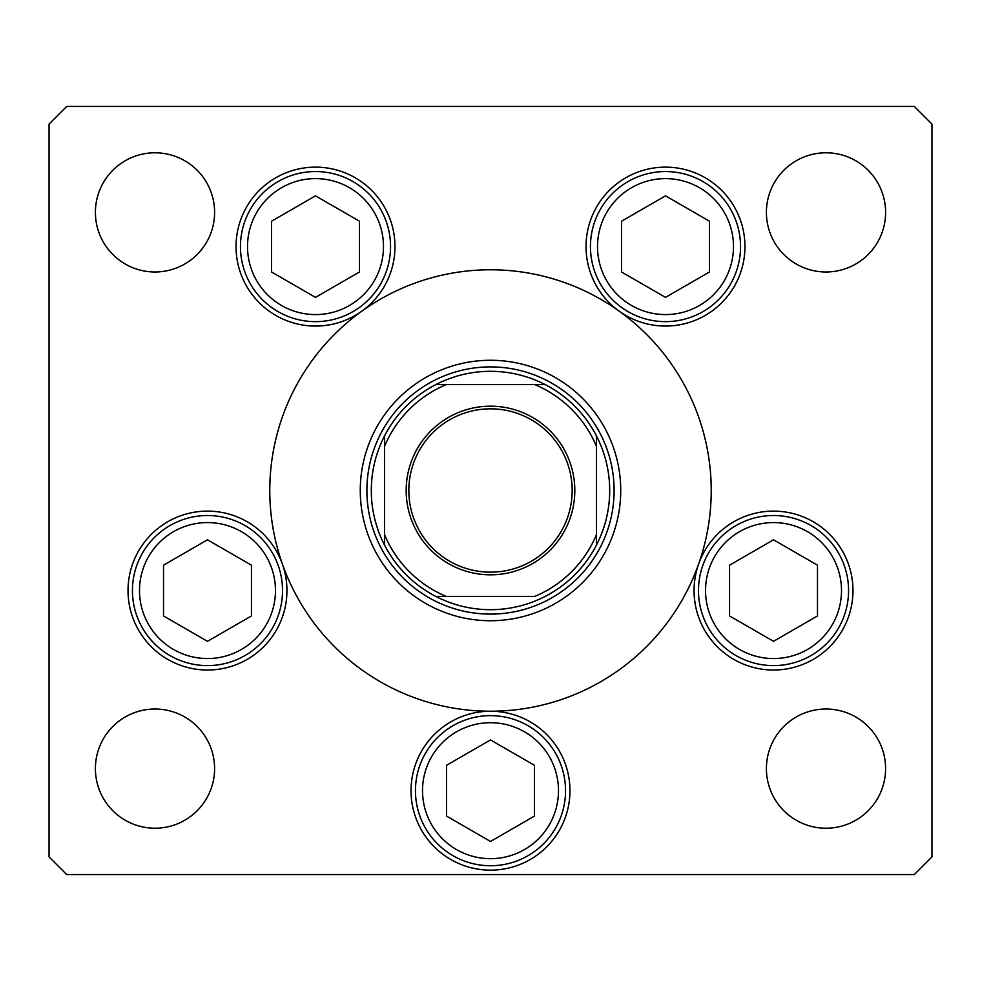 <?xml version="1.0" encoding="UTF-8"?>
<svg xmlns="http://www.w3.org/2000/svg" width="981" height="981" viewBox="0 0 981 981"><rect width="100%" height="100%" fill="white"/><g stroke="black" fill="none" stroke-linecap="round" stroke-linejoin="round"><path stroke-width="1.47" d="M360.272 490.5A130.228 130.228 0 0 0 490.5 620.728A130.228 130.228 0 0 0 620.728 490.5A130.228 130.228 0 0 0 490.5 360.272A130.228 130.228 0 0 0 360.272 490.5M711.225 490.5A220.725 220.725 0 0 0 490.5 269.775A220.725 220.725 0 0 0 269.775 490.5A220.725 220.725 0 0 0 490.5 711.225A220.725 220.725 0 0 0 711.225 490.5M361.83 311.161A79.461 79.461 0 0 0 315.502 167.138A79.461 79.461 0 0 0 279.217 317.292A79.461 79.461 0 0 0 361.83 311.161M619.17 311.161A79.461 79.461 0 0 0 744.959 246.599A79.461 79.461 0 0 0 665.498 167.138A79.461 79.461 0 0 0 619.17 311.161M694.058 590.562A79.461 79.461 0 0 0 773.519 670.023A79.461 79.461 0 0 0 852.98 590.562A79.461 79.461 0 0 0 698.607 564.075A79.461 79.461 0 0 0 694.058 590.562M411.039 790.686A79.461 79.461 0 0 0 490.5 870.147A79.461 79.461 0 0 0 569.961 790.686A79.461 79.461 0 0 0 490.5 711.225A79.461 79.461 0 0 0 411.039 790.686M128.021 590.562A79.461 79.461 0 0 0 207.481 670.023A79.461 79.461 0 0 0 282.393 564.075A79.461 79.461 0 0 0 128.021 590.562M885.598 768.613A59.596 59.596 0 0 1 826.002 828.209A59.596 59.596 0 0 1 766.406 768.613A59.596 59.596 0 0 1 826.002 709.018A59.596 59.596 0 0 1 885.598 768.613M214.594 212.386A59.596 59.596 0 0 1 154.998 271.982A59.596 59.596 0 0 1 95.402 212.386A59.596 59.596 0 0 1 154.998 152.791A59.596 59.596 0 0 1 214.594 212.386M766.406 212.386A59.596 59.596 0 0 0 826.002 271.982A59.596 59.596 0 0 0 885.598 212.386A59.596 59.596 0 0 0 826.002 152.791A59.596 59.596 0 0 0 766.406 212.386M95.402 768.613A59.596 59.596 0 0 0 154.998 828.209A59.596 59.596 0 0 0 214.594 768.613A59.596 59.596 0 0 0 154.998 709.018A59.596 59.596 0 0 0 95.402 768.613M49.05 124.097L49.05 856.904L66.708 874.562L914.292 874.562L931.95 856.904L931.95 124.097L914.292 106.439L66.708 106.439L49.05 124.097M132.435 590.562A75.047 75.047 0 0 1 207.481 515.515A75.047 75.047 0 0 1 282.528 590.562A75.047 75.047 0 0 1 207.481 665.608A75.047 75.047 0 0 1 132.435 590.562A75.047 75.047 0 0 0 207.481 665.608A75.047 75.047 0 0 0 282.528 590.562M207.481 539.795L163.52 565.179L163.52 615.945L207.481 641.329L251.443 615.945L251.443 565.179L207.481 539.795M698.472 590.562A75.047 75.047 0 0 1 773.519 515.515A75.047 75.047 0 0 1 848.565 590.562A75.047 75.047 0 0 1 773.519 665.608A75.047 75.047 0 0 1 698.472 590.562A75.047 75.047 0 0 0 773.519 665.608A75.047 75.047 0 0 0 848.565 590.562M773.519 539.795L729.557 565.179L729.557 615.945L773.519 641.329L817.48 615.945L817.48 565.179L773.519 539.795M415.454 790.686A75.047 75.047 0 0 1 490.5 715.64A75.047 75.047 0 0 1 565.547 790.686A75.047 75.047 0 0 1 490.5 865.733A75.047 75.047 0 0 1 415.454 790.686A75.047 75.047 0 0 0 490.5 865.733A75.047 75.047 0 0 0 565.547 790.686M490.5 739.919L446.539 765.303L446.539 816.069L490.5 841.453L534.461 816.069L534.461 765.303L490.5 739.919M590.452 246.599A75.047 75.047 0 0 1 665.498 171.552A75.047 75.047 0 0 1 740.545 246.599A75.047 75.047 0 0 1 665.498 321.645A75.047 75.047 0 0 1 590.452 246.599A75.047 75.047 0 0 0 665.498 321.645A75.047 75.047 0 0 0 740.545 246.599M665.498 195.832L621.537 221.216L621.537 271.982L665.498 297.366L709.459 271.982L709.459 221.216L665.498 195.832M240.455 246.599A75.047 75.047 0 0 1 315.502 171.552A75.047 75.047 0 0 1 390.548 246.599A75.047 75.047 0 0 1 315.502 321.645A75.047 75.047 0 0 1 240.455 246.599A75.047 75.047 0 0 0 315.502 321.645A75.047 75.047 0 0 0 390.548 246.599M315.502 195.832L271.541 221.216L271.541 271.982L315.502 297.366L359.463 271.982L359.463 221.216L315.502 195.832M574.817 490.5A84.317 84.317 0 0 1 490.5 574.817A84.317 84.317 0 0 1 406.183 490.5A84.317 84.317 0 0 1 490.5 406.183A84.317 84.317 0 0 1 574.817 490.5M408.832 490.5A81.668 81.668 0 0 0 490.5 572.168A81.668 81.668 0 0 0 572.168 490.5A81.668 81.668 0 0 0 490.5 408.832A81.668 81.668 0 0 0 408.832 490.5M609.692 490.5A119.192 119.192 0 0 0 596.448 435.895L596.448 446.355L596.448 435.895A119.192 119.192 0 0 0 435.895 384.552L446.355 384.552L435.895 384.552A119.192 119.192 0 0 0 384.552 545.105L384.552 534.645L384.552 545.105A119.192 119.192 0 0 0 435.895 596.448L534.645 596.448A114.777 114.777 0 0 0 596.448 534.645L596.448 446.355A114.777 114.777 0 0 0 534.645 384.552L446.355 384.552A114.777 114.777 0 0 0 384.552 446.355L384.552 534.645A114.777 114.777 0 0 0 446.355 596.448L435.895 596.448A119.192 119.192 0 0 0 596.448 545.105L596.448 534.645L596.448 545.105A119.192 119.192 0 0 0 609.692 490.5M366.894 490.5A123.606 123.606 0 0 1 490.5 366.894A123.606 123.606 0 0 1 614.106 490.5A123.606 123.606 0 0 1 490.5 614.106A123.606 123.606 0 0 1 366.894 490.5M384.552 435.895L384.552 446.355L384.552 435.895A119.192 119.192 0 0 1 435.895 384.552M545.105 384.552L534.645 384.552L545.105 384.552A119.192 119.192 0 0 1 596.448 435.895M275.465 590.562A67.983 67.983 0 0 0 207.481 522.579A67.983 67.983 0 0 0 139.498 590.562A67.983 67.983 0 0 0 207.481 658.545A67.983 67.983 0 0 0 275.465 590.562M841.502 590.562A67.983 67.983 0 0 0 773.519 522.579A67.983 67.983 0 0 0 705.535 590.562A67.983 67.983 0 0 0 773.519 658.545A67.983 67.983 0 0 0 841.502 590.562M558.483 790.686A67.983 67.983 0 0 0 490.5 722.703A67.983 67.983 0 0 0 422.517 790.686A67.983 67.983 0 0 0 490.5 858.669A67.983 67.983 0 0 0 558.483 790.686M733.481 246.599A67.983 67.983 0 0 0 665.498 178.616A67.983 67.983 0 0 0 597.515 246.599A67.983 67.983 0 0 0 665.498 314.582A67.983 67.983 0 0 0 733.481 246.599M383.485 246.599A67.983 67.983 0 0 0 315.502 178.616A67.983 67.983 0 0 0 247.519 246.599A67.983 67.983 0 0 0 315.502 314.582A67.983 67.983 0 0 0 383.485 246.599M596.448 545.105A119.192 119.192 0 0 1 545.105 596.448M435.895 596.448A119.192 119.192 0 0 1 384.552 545.105"/></g></svg>
